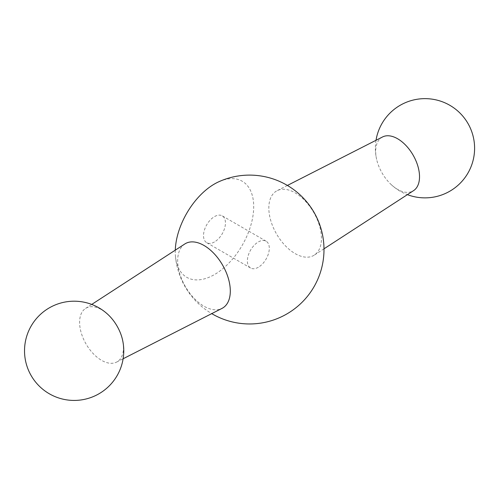 <?xml version="1.0" encoding="UTF-8"?>
<svg xmlns="http://www.w3.org/2000/svg" width="499" height="499" viewBox="0 0 499 499"><rect width="100%" height="100%" fill="white"/><g stroke="black" fill="none" stroke-linecap="round" stroke-linejoin="round"><path stroke-width="0.37" stroke-dasharray="2.5 1.87" d="M175.286 250.161A55.47 32.03 120 0 0 175.455 256.355A55.47 32.03 120 0 0 215.799 273.783A55.47 32.03 120 0 0 253.685 208.152A55.47 32.03 120 0 0 218.406 181.942M214.483 241.94A15.506 8.951 -60 0 1 206.729 242.707A15.506 8.951 -60 0 1 206.729 224.799A15.506 8.951 -60 0 1 222.236 215.849A15.506 8.951 -60 0 1 224.612 228.274A15.506 8.951 -60 0 1 214.483 241.94M382.571 136.951A31.013 17.902 -120 0 0 376.633 159.387A31.013 17.902 -120 0 0 391.179 184.568A31.013 17.902 -120 0 0 397.597 189.389A31.013 17.902 -120 0 0 413.565 190.643M295.14 253.604A37.213 21.482 -120 0 0 314.301 255.108A37.213 21.482 -120 0 0 313.746 212.48A37.213 21.482 -120 0 0 277.107 190.687A37.213 21.482 -120 0 0 270.683 220.302A37.213 21.482 -120 0 0 295.14 253.604M184.83 243.961A37.213 21.482 -120 0 0 179.833 273.951A37.213 21.482 -120 0 0 203.991 306.23A37.213 21.482 -120 0 0 222.024 308.382M107.952 314.501A31.013 17.902 -120 0 0 85.566 308.426A31.013 17.902 -120 0 0 81.399 333.419A31.013 17.902 -120 0 0 101.534 360.322A31.013 17.902 -120 0 0 116.56 362.118A31.013 17.902 -120 0 0 122.498 339.682M258.339 267.258A15.506 8.951 -60 0 1 250.585 268.025A15.506 8.951 -60 0 1 250.585 250.124A15.506 8.951 -60 0 1 266.092 241.173A15.506 8.951 -60 0 1 268.468 253.592A15.506 8.951 -60 0 1 258.339 267.258M391.179 184.568A49.619 49.619 0 0 0 407.396 194.647M376.015 140.294A49.619 49.619 0 0 0 376.633 159.387M287.399 185.441L277.107 190.687M323.988 248.82L314.301 255.108M175.455 256.355A74.426 74.426 0 0 0 211.732 313.628M116.56 362.118L123.116 358.775M85.566 308.426L91.735 304.421M266.092 241.173L222.236 215.849M250.585 268.025L206.729 242.707"/><path stroke-width="0.75" d="M218.406 181.942A55.47 32.03 120 0 0 214.483 183.988A55.47 32.03 120 0 0 175.286 250.161M323.988 248.82L413.565 190.643A31.013 17.902 -120 0 0 417.725 165.649A31.013 17.902 -120 0 0 397.597 138.747A31.013 17.902 -120 0 0 382.571 136.951L287.399 185.441M123.116 358.775L222.024 308.382A37.213 21.482 -120 0 0 222.598 265.106A37.213 21.482 -120 0 0 184.83 243.961L91.735 304.421M122.498 339.682A31.013 17.902 -120 0 0 107.952 314.501A49.619 49.619 0 0 0 39.365 315.424A49.619 49.619 0 0 0 60.242 398.445A49.619 49.619 0 0 0 122.498 339.682M407.396 194.647A49.619 49.619 0 0 0 459.76 183.644A49.619 49.619 0 0 0 447.796 104.191A49.619 49.619 0 0 0 376.015 140.294M211.732 313.628A74.426 74.426 0 0 0 323.913 252.931A74.426 74.426 0 0 0 218.387 181.954"/></g></svg>
